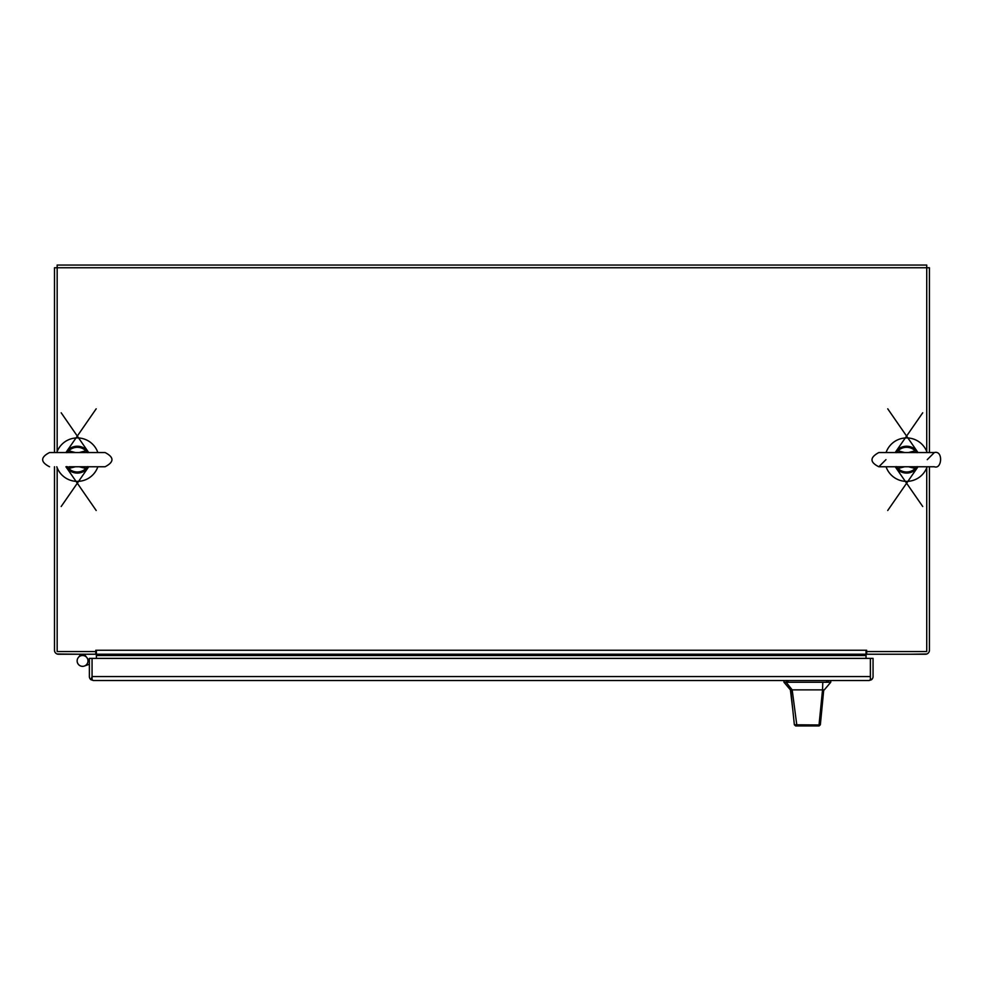 <?xml version="1.0" encoding="UTF-8"?>
<svg xmlns="http://www.w3.org/2000/svg" width="991" height="991" viewBox="0 0 991 991"><rect width="100%" height="100%" fill="white"/><g stroke="black" fill="none" stroke-linecap="round" stroke-linejoin="round"><path stroke-width="1.49" d="M926.734 451.487L926.734 265.068L57.168 265.068L57.168 451.487M910.035 654.233L926.734 654.01M80.16 654.233L57.168 654.01M95.755 650.257L96.4 651.545L57.168 651.545L57.168 467.802M929.422 466.761L929.422 650.257A3.976 3.976 0 0 1 925.445 654.233L866.679 654.233L866.679 651.545L866.035 651.545L926.734 651.545L926.734 467.802M866.035 658.383L866.035 654.233L873.814 654.233M84.991 654.233L95.755 654.233L95.755 651.545M929.422 452.54L929.422 267.756L54.493 267.756L54.493 452.54M866.035 650.257L96.4 650.257L96.4 654.233L866.035 654.233L866.035 650.257L866.679 650.257L866.035 651.545M54.703 651.545L54.493 650.257A3.976 3.976 0 0 0 58.457 654.233L96.4 654.233L96.4 658.383M929.211 651.545L929.422 649.935M54.493 466.761L54.493 649.935M84.235 654.233L86.638 657.318A5.438 5.438 0 0 1 87.258 658.16A5.438 5.438 0 0 0 80.011 656.129A5.438 5.438 0 0 0 77.682 663.289A5.438 5.438 0 0 0 84.743 665.902A5.438 5.438 0 0 1 78.5 657.318L80.903 654.233M871.436 679.752L870.383 678.315L870.383 658.383L873.059 658.383L873.059 676.543A3.976 3.976 0 0 1 871.436 679.752L869.095 680.52L93.352 680.52L90.999 679.752A3.976 3.976 0 0 1 89.376 676.543L89.376 658.383L92.064 658.383L92.064 679.752L93.34 680.52M869.095 680.52L870.371 679.752L870.371 676.543L92.064 676.543L90.999 679.752M870.371 676.543L870.371 658.383L92.064 658.383L92.064 676.593M89.376 664.218L84.421 666.014A5.426 5.426 0 0 0 87.059 657.875L89.376 661.294M87.728 662.595A5.426 5.426 0 0 1 80.89 666.076A5.426 5.426 0 0 1 77.409 659.238A5.426 5.426 0 0 1 84.247 655.757A5.426 5.426 0 0 1 87.728 662.595A5.426 5.426 0 0 1 80.89 666.076A5.426 5.426 0 0 1 77.409 659.238A5.426 5.426 0 0 1 84.247 655.757A5.426 5.426 0 0 1 87.728 662.595M97.849 452.54A21.728 21.728 0 0 0 56.784 452.54M56.784 466.761A21.728 21.728 0 0 0 97.849 466.761M87.827 466.6L85.907 468.495L86.663 469.276L88.422 467.182L61.182 506.512M96.189 510.489L65.926 466.761A13.416 13.416 0 0 0 88.694 466.761A13.416 13.416 0 0 1 65.926 466.761L67.958 469.276L66.211 466.761M66.793 452.689L68.713 450.794L67.958 450.025L66.199 452.119L96.189 408.812M61.182 412.789L88.694 452.54A13.416 13.416 0 0 0 65.926 452.54A13.416 13.416 0 0 1 88.694 452.54L86.663 450.025L88.41 452.54M75.366 466.761L68.713 468.495L67.388 466.761M68.02 468.941L68.713 468.495A12.338 12.338 0 0 0 85.907 468.495L79.255 466.761M79.255 452.54L85.907 450.794L87.233 452.54M86.601 450.36L85.907 450.794A12.338 12.338 0 0 0 68.713 450.794L75.366 452.54M67.784 466.922L66.793 466.6M68.02 450.36L66.211 452.54M86.836 452.379L87.827 452.689M86.601 468.941L88.41 466.761M917.121 466.6L915.201 468.495L915.957 469.276L917.728 467.157L887.725 510.489M922.72 506.512L895.22 466.761A13.416 13.416 0 0 0 917.976 466.761A13.416 13.416 0 0 1 895.22 466.761L897.251 469.276L895.492 466.761M896.087 452.689L897.995 450.794L897.251 450.025L895.468 452.144L922.72 412.789M887.725 408.812L917.976 452.54A13.416 13.416 0 0 0 895.22 452.54A13.416 13.416 0 0 1 917.976 452.54L915.957 450.025L917.703 452.54M904.659 466.761L897.995 468.495L896.669 466.761M897.313 468.941L897.995 468.495A12.338 12.338 0 0 0 915.201 468.495L908.536 466.761M908.536 452.54L915.201 450.794L916.526 452.54M915.882 450.36L915.201 450.794A12.338 12.338 0 0 0 897.995 450.794L904.659 452.54M897.078 466.922L896.087 466.6M897.313 450.36L895.492 452.54M916.13 452.379L917.121 452.689M915.882 468.941L917.703 466.761M915.957 469.276A13.416 13.416 0 0 1 897.251 469.276A13.416 13.416 0 0 0 915.957 469.276M897.251 450.025A13.416 13.416 0 0 1 915.957 450.025A13.416 13.416 0 0 0 897.251 450.025M927.13 452.54A21.728 21.728 0 0 0 886.065 452.54M886.065 466.761A21.728 21.728 0 0 0 927.13 466.761M92.064 677.832L92.064 672.468M870.371 677.832L870.371 672.468M821.589 712.058L823.732 689.86L820.35 724.768L819.074 725.932L797.78 725.932L796.801 725.028L792.181 689.86L786.086 682.242L783.968 682.242L790.397 689.86L822.542 689.86L819.024 724.978L820.35 724.768M814.875 725.932L795.637 725.932L794.361 724.78L790.719 689.86M813.673 689.86L815.804 689.86M818.591 725.932L817.538 725.932M804.89 725.932L804.035 725.932M823.732 689.86L822.542 689.86L822.79 682.242L786.086 682.242M824.314 689.86L830.755 682.242L822.79 682.242M794.361 724.78L819.024 724.978L817.897 725.932M795.637 725.932L797.78 725.932M866.035 655.522L96.4 655.522M826.655 682.242L826.655 680.52M788.068 680.52L788.068 682.242M828.327 682.242L828.327 680.52M786.396 682.242L786.396 680.52M69.011 466.761L105.071 466.761C114.25 462.017 114.25 457.272 105.071 452.54L49.55 452.54C40.371 457.285 40.371 462.017 49.55 466.761M85.622 466.761L104.464 466.761M914.904 466.761L934.364 466.761C941.946 469.672 943.37 450.174 934.364 452.54L878.844 452.54C869.726 457.47 869.726 462.215 878.844 466.761L933.757 466.761M927.254 459.651L934.364 452.54M885.954 459.651L878.844 466.761M792.738 709.271L790.397 689.86M830.768 682.242L830.768 680.52M783.955 682.242L783.955 680.52"/></g></svg>
